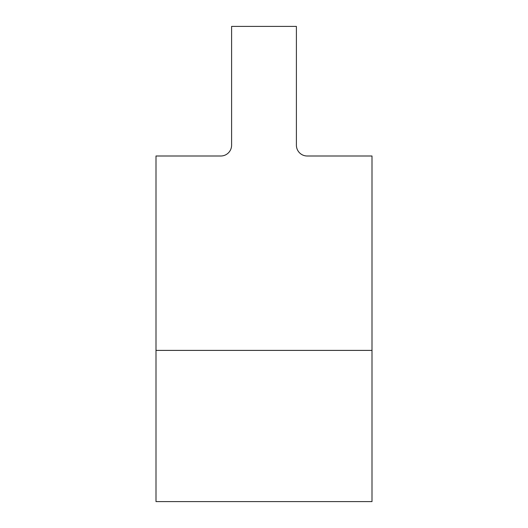 <?xml version="1.0" encoding="UTF-8"?>
<svg xmlns="http://www.w3.org/2000/svg" width="528" height="528" viewBox="0 0 528 528"><rect width="100%" height="100%" fill="white"/><g stroke="black" fill="none" stroke-linecap="round" stroke-linejoin="round"><path stroke-width="0.79" d="M296.399 145.2A10.798 10.798 0 0 0 307.197 155.998A10.798 10.798 0 0 1 296.399 145.2L296.399 26.4L231.601 26.4L231.601 145.2L231.601 26.4M155.998 350.401L372.002 350.401L372.002 501.6L155.998 501.6L155.998 155.998L220.803 155.998A10.798 10.798 0 0 0 231.601 145.2M307.197 155.998L372.002 155.998L372.002 350.401"/></g></svg>

